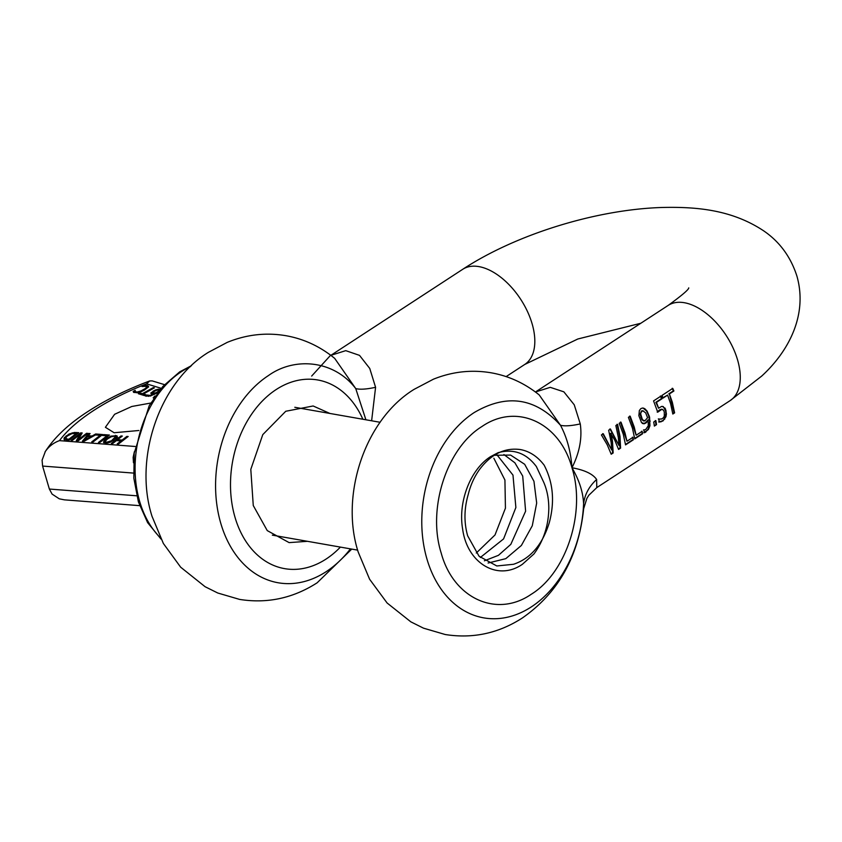 <?xml version="1.0" encoding="UTF-8"?>
<svg xmlns="http://www.w3.org/2000/svg" width="842" height="842" viewBox="0 0 842 842"><rect width="100%" height="100%" fill="white"/><g stroke="black" fill="none" stroke-linecap="round" stroke-linejoin="round"><path stroke-width="1.26" d="M661.612 409.223L659.675 409.833L657.181 412.085M658.328 418.916L659.033 419.063M662.433 406.381L665.475 408.907L666.422 413.938L665.948 416.758L662.949 420.958L659.265 422.074A56.793 32.185 -123.1 0 0 658.76 419.084L661.591 419L663.485 417.706L664.327 415.969L664.285 412.075L663.622 410.328L661.875 409.286L657.728 412.18L653.56 400.918L660.938 396.108A56.793 32.185 -123.1 0 1 662.065 398.708L656.413 402.392A56.793 32.185 -123.1 0 1 658.57 408.223L661.601 406.423L663.307 406.612L665.58 410.791L665.875 413.832L663.885 419.495L662.38 420.863L658.697 421.979M656.518 424.673A56.793 32.185 -123.1 0 0 655.855 420.653L653.708 422.053A56.793 32.185 -123.1 0 1 654.371 426.084L656.518 424.673L654.308 425.652M649.582 417.116L649.94 425.726L648.466 429.441L644.341 432.746A56.793 32.185 -123.1 0 0 643.93 430.052L645.793 429.452L648.256 425.81L648.172 419.8L646.477 422.547L644.33 423.747L641.467 422.495L638.867 415.685L639.362 410.496L640.878 408.612L642.446 408.044L644.751 408.654L647.109 411.128L649.582 417.116M643.614 423.768L642.825 423.547M641.593 431.22L642.53 433.809L634.742 438.882L632.468 428.283L628.395 417.337L630.184 416.18L634.247 427.115L636.152 435.24L629.616 416.085M642.53 433.809A56.793 32.185 -123.1 0 0 642.151 431.325L636.152 435.24M632.405 437.219L633.342 439.798L625.553 444.881L623.28 434.272L619.207 423.337L620.996 422.168L625.059 433.114L626.964 441.229L620.438 422.074M633.342 439.798A56.793 32.185 -123.1 0 0 632.963 437.314L626.964 441.229M611.082 433.43L612.492 441.303L613.165 452.954L611.208 454.238L607.208 444.755L601.42 434.946L603.261 433.746L611.745 449.975L611.103 442.218L608.65 430.23L610.461 429.041L618.986 445.439L618.333 437.503L615.86 425.526L617.618 424.379L619.996 436.409L620.586 448.123L618.575 449.428L614.649 439.903L610.524 433.335L611.945 441.208L612.608 452.859L611.082 453.859M596.631 479.487C592.831 473.941 584.611 470.036 571.971 467.752C579.233 480.182 583.106 492.202 583.59 503.79C584.748 494.475 589.084 486.381 596.631 479.487L596.778 487.623L588.842 495.243L586.906 498.338L583.611 508.863L583.59 503.79A109.786 79.916 -80 0 1 531.344 606.893A109.786 79.916 -80 0 1 426.989 559.162A109.786 79.916 -80 0 1 474.151 412.58C506.673 393.467 535.449 397.698 560.488 425.263C567.034 437.608 570.865 451.775 571.971 467.752C579.517 452.743 582.285 438.135 580.275 423.915L574.244 404.802L563.845 391.825L550.247 387.341L535.438 391.993M672.326 402.265L674.61 412.875L672.821 414.032L670.548 403.434L667.611 395.108L663.096 398.045A56.793 32.185 -123.1 0 0 661.98 395.435L672.769 388.394A56.793 32.185 -123.1 0 1 673.895 391.004L669.39 393.951L672.326 402.265M658.886 419.011L659.581 419.169M662.717 409.486L661.475 409.349M544.132 465.142C553.162 482.424 554.889 501.59 549.3 522.65C542.416 544.742 530.492 558.614 513.536 564.277L496.812 565.971L479.035 556.204L467.657 535.807C463.889 522.461 464.1 508.642 468.268 494.338C470.552 485.118 474.299 476.846 479.519 469.51C491.149 454.091 504.758 447.439 520.356 449.554C529.639 451.291 537.564 456.49 544.132 465.142M539.217 394.951L560.488 425.263C564.687 426.336 571.286 425.884 580.275 423.915M642.446 408.044L643.604 408.149M669.39 393.951L674.042 412.78L672.769 413.611M674.61 412.875L674.042 412.78M667.611 395.108L662.949 397.687M665.948 416.758L665.391 416.664M660.223 409.928L659.675 409.833M643.056 408.044L646.561 411.033L648.656 415.695L649.708 421.516L648.487 428.262L647.277 430.22L643.783 432.651M648.172 419.8L645.204 423.021L642.278 423.452M641.962 433.704L634.689 438.461M632.774 439.703L625.501 444.45M617.06 424.273L619.449 436.314L620.028 448.018L618.449 449.049M620.586 448.123L620.028 448.018M613.165 452.954L612.608 452.859M655.308 420.558L655.96 424.578M602.704 433.641L611.745 449.975M609.903 428.946L618.986 445.439M660.381 396.014L661.507 398.613L655.855 402.297L658.57 408.223M662.065 398.708L661.507 398.613M656.413 402.392L655.855 402.297M672.211 388.299L673.337 390.909L668.832 393.845M673.895 391.004L673.337 390.909M643.604 411.075L641.383 410.938L640.183 414.59L641.888 419.684L644.004 420.832M642.604 410.654L640.846 412.664L640.699 414.022L642.435 419.779L644.909 420.811L647.572 417.716L645.688 412.896L642.604 410.643M371.627 420.79L375.585 387.309L369.754 368.459L359.513 355.366L345.757 350.651L330.864 355.335L462.69 269.324A56.793 32.185 -123.1 0 1 532.07 323.623A56.793 32.185 -123.1 0 1 524.755 364.449L506.126 376.606M330.064 355.85L311.666 376.069M643.772 420.905L644.309 420.979M643.604 420.832L643.056 420.737M365.902 419.779L355.745 388.594L334.695 358.376C320.107 346.441 303.857 338.884 285.954 335.705C265.988 332.316 246.422 334.537 227.245 342.368L208.427 352.314C158.538 382.878 133.667 459.395 152.055 516.388L163.369 543.479L180.662 567.192L205.101 586.716L217.783 593.021L239.602 599.409C267.24 603.788 293.09 598.252 317.139 582.801L351.745 549.1M350.44 548.868A110.797 80.653 -80 0 1 326.159 571.676A110.797 80.653 -80 0 1 220.836 523.503A110.797 80.653 -80 0 1 268.44 375.564C294.247 356.934 333.748 359.745 355.745 388.594C359.955 389.688 366.565 389.267 375.585 387.309M307.446 541.311L289.122 542.616L267.261 530.607L253.263 505.526L250.8 469.373L262.778 434.63L285.754 411.264L313.14 405.981L329.917 413.454M109.649 441.682L109.86 442.397L113.596 440.198L115.691 437.872L115.48 436.777L111.491 440.766L106.46 442.292L106.671 443.008L105.482 442.061M106.46 442.292L105.271 441.345L105.471 441.997M117.491 437.324L115.628 436.061L113.112 436.261M106.029 438.914L110.934 436.114L111.144 436.84L106.239 439.629L103.703 442.608L104.187 440.598L106.029 438.914L106.239 439.629M106.671 443.008L108.155 442.913M115.691 437.872L114.312 436.209L111.112 436.819L107.387 439.019L105.271 441.345M110.934 436.114L116.891 435.746L116.575 437.903L109.828 442.387L105.345 443.155L103.492 441.892L103.882 442.745M116.891 435.746L117.28 436.609M111.355 443.439L121.027 435.945L122.332 436.051L117.596 439.724L122.132 440.071L126.868 436.398L128.173 436.503L118.511 443.997L117.206 443.892L120.995 440.955L116.459 440.608L112.67 443.545L111.355 443.439M145.729 385.299L148.371 386.141L148.203 387.152L144.319 390.141L138.604 392.519L133.815 392.467L133.173 391.435L135.183 390.32L135.257 391.614L137.109 392.035L140.93 390.983L145.308 388.53L146.371 387.499L145.992 386.299L142.035 386.499L144.024 385.383L145.729 385.299L145.94 386.015L148.581 386.857M148.371 386.141L148.203 387.152M143.277 389.825L143.487 390.541L145.529 389.246L146.592 388.215L146.571 386.752L146.782 387.467M153.433 387.52L154.433 387.825L143.382 393.993L145.898 394.761L144.414 395.582L138.383 393.74L139.867 392.919L142.382 393.688L153.433 387.52L153.644 388.236L142.593 394.403L139.351 394.035M157.738 392.625L150.592 395.929L145.34 395.919L146.95 395.014L150.181 395.382L153.991 393.845L151.56 393.856L150.844 392.993L155.202 390.025L158.717 389.162L160.58 389.72M147.213 395.782L147.003 395.066L147.382 396.003L148.802 396.34M150.939 393.54L155.412 390.741L155.202 390.025M102.566 435.503L103.703 434.609L109.418 435.051L99.756 442.545L98.451 442.45L106.966 435.84L102.566 435.503M92.083 436.019L95.672 433.988L102.682 434.535L93.009 442.029L91.704 441.924L100.23 435.314L95.82 434.977L96.841 434.177L84.011 441.334L82.39 441.208L88.726 433.451L90.105 433.567L88.294 435.724L92.083 436.019L92.283 436.724M71.075 440.334L80.748 432.841L82.211 432.956L78.232 439.756L86.568 433.293L87.8 433.388L78.138 440.882L76.264 440.734L79.958 434.493L72.307 440.429L71.075 440.334M64.076 439.135L64.245 437.756L69.086 434.019L74.349 432.483L78.748 432.683L69.086 440.177L64.855 439.682L63.971 438.903M153.76 398.213L153.17 397.792M153.654 398.171L154.149 396.614L155.286 395.972M138.804 430.504L114.144 432.746L105.397 427.294L114.617 414.285L131.784 406.486L150.718 403.055M135.13 446.481L59.466 440.64C66.992 430.536 78.348 420.505 93.525 410.57C108.786 400.655 126.458 391.74 146.529 383.836L149.655 380.963L152.181 380.889L164.506 384.647M59.466 440.64C53.625 442.734 48.92 446.344 45.342 451.48L42.1 460.164L42.595 466.068L49.362 489.044L52.088 494.096L59.277 498.822L64.445 499.853L139.646 505.653M45.342 451.48L45.026 451.965C54.372 437.408 68.686 423.915 87.957 411.496C105.839 399.897 126.405 389.72 149.655 380.963M133.478 462.784L133.141 457.385L134.373 451.68M121.027 435.945L121.237 436.672L112.396 443.523M117.596 439.724L117.817 440.44L122.353 440.787L122.132 440.071M126.868 436.398L127.079 437.114L122.353 440.787M120.995 440.955L121.206 441.671L118.238 443.976M135.067 391.214L133.425 392.13M135.867 391.94L136.078 392.656L137.751 392.709M135.467 392.33L136.078 392.656M138.825 391.73L139.035 392.446M141.14 391.698L143.487 390.541M144.024 385.383L144.087 386.183M144.235 386.11L145.94 386.015M143.382 393.993L145.14 395.182M139.867 392.919L140.077 393.635M142.382 393.688L142.593 394.403M157.086 389.425L157.296 390.141L160.148 389.993L159.938 389.278M146.95 395.014L147.161 395.74L146.14 396.308M147.013 395.087L147.161 395.74M153.991 393.845L154.202 394.561M103.703 434.609L103.598 435.577M108.597 435.693L103.913 435.335M106.966 435.84L107.176 436.556L99.482 442.524M95.672 433.988L95.883 434.714L94.893 435.272M101.85 435.167L97.03 434.798M100.23 435.314L100.44 436.04L92.736 442.008M96.841 434.177L96.851 435.061M88.726 433.451L88.936 434.177L83.137 441.261M89.557 434.219L88.936 434.177M88.294 435.724L88.505 436.44L92.262 436.735M80.748 432.841L80.958 433.556L72.117 440.419M81.821 433.619L80.958 433.556M78.232 439.756L78.453 440.471L86.779 434.009L86.568 433.293M79.958 434.493L76.875 440.776M66.15 435.83L66.36 436.545L69.37 434.693M64.287 439.861L64.455 438.471L66.36 436.545M72.201 432.841L72.412 433.556L77.927 433.325M153.455 398.098A2.579 0.989 163.6 0 1 154.349 397.329L154.149 396.614M152.96 393.656L155.412 393.888L158.18 392.235L157.959 391.519L156.023 392.74L156.233 393.456M156.023 392.74L153.17 393.151L154.254 393.972M66.75 439.64L69.097 439.934L76.538 434.167L76.327 433.451L71.949 433.651L67.486 435.945L65.971 437.44L66.75 439.64L65.971 437.44M66.181 438.166L66.065 439.208L66.181 438.166M153.17 393.151L153.149 391.993L156.865 390.141L158.57 390.046L159.012 391.446M159.117 391.014L158.906 390.288L157.959 391.519M155.202 393.172L155.412 393.888M90.62 436.84L87.568 436.609L84.526 440.271L90.62 436.84L90.82 437.535M84.526 440.271L84.716 440.934M76.327 433.451L68.886 439.219L66.539 438.914M68.886 439.219L69.097 439.934M494.296 455.269L510.599 455.08L524.671 464.289L533.944 481.277L536.68 503.042L532.281 525.766L521.387 545.458L505.8 558.656L488.107 563.024M503.905 454.543L514.883 462.805L522.714 476.077L525.608 511.189L510.831 544.332L498.443 555.331L484.413 560.793M496.348 454.027L512.978 475.109L515.872 507.494L503.579 538.912L480.34 557.488M493.854 458.227L504.926 480.024L505.432 508.179L495.012 534.965L476.277 553.026M543.816 482.487L536.354 466.531C526.282 453.101 513.525 448.481 498.106 452.68L490.728 456.553C470.531 469.12 457.88 501.737 462.626 529.008C467.163 563.456 497.832 581.527 522.429 564.256L533.965 553.952C543.585 540.764 548.531 525.576 548.805 508.4C548.784 498.874 547.121 490.233 543.816 482.487M664.938 407.97L664.391 407.875M597.062 487.423L730.203 400.56A56.793 32.185 -123.1 0 0 737.518 359.734A56.793 32.185 -123.1 0 0 668.138 305.435L535.628 391.877M481.898 426.547C516.493 402.602 559.677 422.347 571.971 467.752C586.053 511.968 566.54 572.623 531.26 594.263C496.664 618.217 453.48 598.462 441.197 553.068C427.105 508.842 446.618 448.186 481.898 426.547M666.127 410.896L665.58 410.791M666.422 413.938L665.875 413.832M664.748 419.179L664.191 419.084M662.949 420.958L662.38 420.863M661.002 421.874L660.433 421.779M658.802 411.075L658.255 410.98M650.224 421.084L649.677 420.989M649.203 415.801L648.656 415.695M649.94 425.726L649.382 425.631M648.466 429.441L647.908 429.336M645.898 432.041L645.34 431.946M645.13 432.483L644.572 432.388M647.098 421.831L646.551 421.737M645.761 423.116L645.204 423.021M644.33 423.747L643.783 423.652M644.751 408.654L644.193 408.559M647.109 411.128L646.561 411.033M642.435 419.779L641.888 419.684M641.467 417.664L640.909 417.569M640.709 413.485L640.162 413.39M641.941 411.033L641.383 410.938M340.389 547.1A95.767 69.718 -80 0 1 326.075 559.056A95.767 69.718 -80 0 1 235.044 517.409A95.767 69.718 -80 0 1 276.187 389.541A95.767 69.718 -80 0 1 362.86 419.242M115.417 435.346L115.628 436.061M113.386 439.482L113.596 440.198M146.529 383.836L161.211 388.32M146.613 385.331L146.824 386.046M147.434 385.499L147.645 386.215M144.856 385.32L145.066 386.036M153.223 390.962L153.433 391.677M147.613 395.508L147.824 396.224M150.181 395.382L150.392 396.098M69.086 434.019L69.297 434.735M74.349 432.483L74.559 433.198M76.475 432.514L76.685 433.23M133.499 473.088L42.595 466.068M136.699 495.791L49.362 489.044M190.471 366.607A97.356 70.875 100 0 0 181.535 371.575A97.356 70.875 100 0 0 160.39 537.796M67.886 439.135L68.097 439.861M583.622 508.894C578.686 556.541 558.257 592.915 522.324 618.007C498.443 633.373 472.751 638.867 445.229 634.521L423.473 628.153L410.843 621.849L387.099 602.988L369.596 579.222L358.197 552.036C339.968 495.538 364.607 419.684 414.138 389.33L433.451 379.184C452.322 371.606 471.583 369.48 491.223 372.817C508.842 375.942 524.85 383.331 539.259 394.982M659.339 419.127L658.781 419.032M662.233 409.328L661.686 409.233M643.509 429.894L644.067 429.988M640.804 323.265L577.844 338.989L524.755 364.449M462.69 269.324C516.125 234.223 596.357 209.49 662.044 207.479C696.555 206.648 731.93 209.721 763.736 230.887C779.618 241.749 790.659 256.778 796.869 275.955C808.078 315.066 788.386 351.693 761.673 376.1L730.203 400.56M688.745 287.88C688.745 289.585 681.883 295.437 668.138 305.435M643.993 420.958L643.446 420.863M105.482 442.439L105.271 441.724M148.413 386.236L148.624 386.962M135.078 391.341L135.288 392.056M161.022 539.069L147.624 522.64L138.393 501.874L133.836 478.193L134.204 453.154L149.223 405.655L162.916 386.373L179.683 371.88L191.502 365.638M152.876 393.519L152.665 392.804M65.971 439.008L65.76 438.293M380.131 422.284L294.816 407.286M357.661 550.131L272.345 535.144"/></g></svg>
